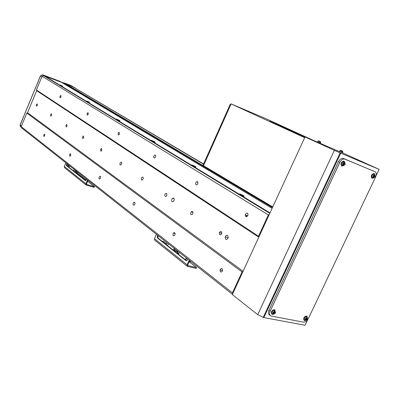 <?xml version="1.0" encoding="UTF-8"?>
<svg xmlns="http://www.w3.org/2000/svg" width="400" height="400" viewBox="0 0 400 400"><rect width="100%" height="100%" fill="white"/><g stroke="black" fill="none" stroke-linecap="round" stroke-linejoin="round"><path stroke-width="0.6" d="M221.625 233.875L221.73 233.605C221.75 231.215 221.01 230.81 219.5 232.4L219.415 232.605C219.345 235.04 220.08 235.465 221.625 233.875M192.755 213.745C193.13 211.67 192.6 211.05 191.17 211.885L190.84 212.415C190.475 214.52 191.01 215.13 192.46 214.235L192.755 213.745M166.695 195.58C167.11 193.945 166.76 193.265 165.645 193.53L164.97 194.375C164.555 196.025 164.915 196.7 166.045 196.405L166.695 195.58M143.06 179.1C143.46 177.735 143.22 177.06 142.345 177.075L141.49 178C141.09 179.38 141.34 180.05 142.225 180.015L143.06 179.1M121.525 164.08C121.9 162.89 121.725 162.245 121.01 162.15L120.09 163.08C119.715 164.285 119.895 164.925 120.62 165.01L121.525 164.08M101.825 150.345L101.44 148.51L100.505 149.425L100.895 151.255L101.825 150.345M83.725 137.725L83.435 135.99L82.515 136.88L82.81 138.615L83.725 137.725M67.045 126.095L66.825 124.445L65.93 125.315L66.155 126.965L67.045 126.095M51.625 115.34L51.46 113.775L50.59 114.62L50.76 116.19L51.625 115.34M37.325 105.37L37.2 103.875L36.365 104.7L36.495 106.195L37.325 105.37M227.98 238.31L228.17 237.765C228.04 235.045 227.115 234.63 225.4 236.51L225.235 236.97C225.3 239.75 226.215 240.2 227.98 238.31M173.99 200.66C174.475 198.595 174.01 197.79 172.59 198.245L171.87 199.185C171.385 201.285 171.865 202.08 173.31 201.575L173.99 200.66M247.795 215.64L248.025 214.695C247.605 212.79 246.765 212.625 245.505 214.19L245.28 215.05C245.65 217.025 246.49 217.22 247.795 215.64M222.41 271.115L222.585 270.59C222.445 268.285 221.665 267.91 220.245 269.46L220.08 269.93C220.185 272.27 220.965 272.665 222.41 271.115M197.76 183.85C198.175 182.045 197.735 181.375 196.45 181.83L195.845 182.635C195.43 184.47 195.885 185.135 197.2 184.62L197.76 183.85M174.92 234.91C175.295 232.845 174.795 232.21 173.41 233.015L173.1 233.525C172.725 235.61 173.235 236.23 174.63 235.39L174.92 234.91M155.55 157.03C155.94 155.78 155.74 155.1 154.945 155.005L153.925 155.995C153.53 157.265 153.74 157.94 154.555 158.02L155.55 157.03M134.8 204.325C135.2 202.825 134.915 202.15 133.945 202.305L133.25 203.145C132.845 204.66 133.135 205.33 134.12 205.16L134.8 204.325M119.47 134.105L119.115 132.255L118.065 133.21L118.43 135.06L119.47 134.105M100.46 178.15C100.825 176.945 100.66 176.31 99.95 176.25L99.125 177.135C98.755 178.345 98.93 178.98 99.64 179.03L100.46 178.15M88.265 114.275L88.045 112.59L87.045 113.5L87.275 115.185L88.265 114.275M70.735 155.49L70.415 153.745L69.575 154.605L69.9 156.35L70.735 155.49M61.015 96.96L60.875 95.415L59.945 96.28L60.09 97.83L61.015 96.96M44.75 135.685L44.545 134.08L43.73 134.91L43.94 136.515L44.75 135.685M232.46 294.34L21.73 127.99L21.18 126.635L26.815 113.075L27.525 112.715L36.68 90.69L36.41 89.99L42.115 76.27L43.525 75.58L44.975 76.125L269.99 212.91L44.975 76.125L61.64 82.405L272.095 208.33M269.355 214.29L268.37 214.92L258.55 236.225L258.785 237.215L243.08 271.295L242.09 271.955L232.45 292.875L232.705 293.805M258.785 237.215L36.68 90.69L27.525 112.715L243.08 271.295M36.41 89.99L258.55 236.225M42.115 76.27L268.37 214.92M43.525 75.58L269.795 213.325M226.725 235.285L225.505 236.305M21.18 126.635L232.45 292.875M26.815 113.075L242.09 271.955M246.075 216.685L246.635 215.46M203.66 163.745L202.53 163.355M73.18 86.755L70.38 85.28L64.395 83.025L75.11 87.895L72.305 86.42L66.305 84.16L272.66 207.115M44.495 75.945L61.64 82.405L59.745 81.27L42.65 74.825L44.495 75.945M64.395 83.025L63.435 82.875L65.73 84.245L62.995 83.215L66.305 84.16L65.73 84.245L272.43 207.615M63.435 82.875L60.705 81.845M240.16 194.11L240.005 194.06C238.795 193.985 239.935 194.68 243.42 196.155L243.68 196.245C245.04 196.35 243.865 195.64 240.16 194.11M192.37 165.11L191.97 164.985C191.095 165 192.22 165.645 195.33 166.91L195.385 166.93C196.775 167.125 195.77 166.52 192.37 165.11M151.83 140.515L151.24 140.33C150.6 140.375 151.64 140.95 154.36 142.05L154.665 142.15C155.75 142.285 154.805 141.74 151.83 140.515M117.01 119.385L116.285 119.16C115.825 119.225 116.795 119.745 119.195 120.715L119.695 120.88C120.525 120.955 119.63 120.46 117.01 119.385M86.775 101.045L89.325 102.415C89.955 102.45 89.105 101.995 86.775 101.045M60.28 84.965L62.705 86.235L60.28 84.965M293.375 254.415L292.7 254.335M340.595 153.445L339.99 153.19M340.525 153.595L339.92 153.34M340.035 151.845L320.58 143.52M305.01 136.92L232.335 294.61L257.715 314.66L334.36 150.35L305.01 136.92L317.825 142.435M376.01 175.9L379.11 169.37L342.745 152.91M334.36 150.35L340.73 153.16L263.835 317.585L305.085 325.24L307.725 319.68M379.11 169.37L340.73 153.16M263.835 317.585L257.715 314.66M271.28 316.065L270.605 315.81C269.405 314.91 269.245 313.405 270.115 311.295L339.87 162.31C341.245 159.795 342.865 158.72 344.73 159.095L374.92 171.67C376.42 172.6 376.645 174.36 375.605 176.95L308.275 318.725C306.96 321.105 305.375 322.25 303.525 322.165L271.28 316.065M270.25 315.54L269.405 314.88C268.205 313.98 268.045 312.475 268.915 310.375L338.5 161.665C339.87 159.15 341.49 158.085 343.35 158.455L374.92 171.67M319.72 198.085L318.46 199.245M203.54 165.575L203.265 164.635L230.195 104.375L231.085 103.87L266.715 119.06L231.085 103.87M203.265 164.635L203.815 164.96L230.775 104.64L230.195 104.375M317.24 142.13L267.235 119.28L231.105 103.9L203.485 165.69L272.745 206.93M309.57 138.855L286.7 128.48L269.73 121.275C268.24 120.65 268.215 120.67 269.67 121.34L304.775 137.425M304.67 137.66L231.105 103.9M312.74 213.005L312.12 212.8M317.065 142.055L320.345 143.505M318.185 140.835L320.7 141.975M318.81 140.9L320.18 141.625M319.9 141.41L318.825 141M319.795 141.345L320.625 142.78M339.215 151.44L342.53 152.905M340.34 150.265L342.845 151.41M340.965 150.345L342.305 151.04M341.93 150.78L340.995 150.435M375.17 176.845L374.905 174.77L374.06 174.87L373.07 175.985L372.875 177.485L373.345 178.055L375.17 176.845M374.03 173.555L373.96 173.53C371.37 174.38 370.665 175.925 371.845 178.16L372.49 178.38L373.425 176.53L373.76 177.05L373.28 177.765L373.705 177.935L374.185 177.22L374.915 177.135L375.23 176.475L374.85 176.325L375.05 175.105L374.625 174.93L374.375 175.755L373.415 175.73L373.1 176.395L373.425 176.53M373.71 176.65L373.115 176.37M374.915 177.135L374.535 176.99M374.85 176.325L374.055 175.955M373.495 176.55L373.835 175.905M374.065 175.96L373.755 176.61M374.34 175.765L374.8 175.93M375.05 175.105L374.565 175.155M373.28 177.765L372.985 177.315M374.185 177.22L373.725 176.945M373.705 177.935L373.445 177.54M307.595 319.16L307.215 317.375L306.68 317.425L305.345 318.725L305.135 319.81L305.725 320.51L307.595 319.16M304.92 320.69L304.6 320.565C303.775 318.56 304.56 317.175 306.955 316.41L306.465 315.97C304.005 316.755 303.2 318.175 304.045 320.24L304.075 320.255M305.69 318.465L305.39 319.1L306.09 319.62L305.64 320.28L306.095 320.37L307.625 318.84L307.205 318.815L307.38 317.66L306.925 317.57L306.675 318.385L305.69 318.465M306.015 319.275L305.5 318.875M307.325 319.475L305.995 318.815L306.9 319.445M307.205 318.815L306.62 318.405M304.045 320.24L304.6 320.565L305.545 319.33M306.545 319.705L305.745 319L306.16 318.6M306.37 318.585L306.24 318.86M306.73 318.23L307.13 318.47M307.38 317.66L306.91 317.63M306.925 317.57L306.625 317.555M306.095 320.37L305.885 319.945M345.115 164.53L344.78 162.35L343.785 162.495L342.835 163.595L342.63 165.085L343.175 165.78L345.115 164.53M343.915 161.105L343.835 161.075C341.07 161.94 340.345 163.55 341.665 165.905L342.31 166.13L343.15 164.145L343.585 164.72L343.095 165.47L343.555 165.655L344.045 164.905L344.84 164.835L345.165 164.14L344.745 163.975L344.94 162.7L344.48 162.51L344.22 163.37L343.845 163.61L343.195 163.335L342.87 164.03L343.15 164.145M343.52 164.3L342.885 164M344.84 164.835L344.42 164.67M344.745 163.975L343.88 163.575M343.37 164.23L343.725 163.555M343.97 163.615L343.655 164.295M344.18 163.38L344.68 163.555M344.94 162.7L344.415 162.765M344.045 164.905L343.54 164.605M343.555 165.655L343.275 165.215M275.485 312.935L275.035 311.065L274.4 311.135L273.05 312.465L272.835 313.49L273.505 314.335L275.485 312.935M272.695 314.525L272.32 314.375C271.42 312.26 272.245 310.825 274.79 310.065L274.305 309.61C271.69 310.39 270.845 311.87 271.77 314.04L271.8 314.06M273.41 312.195L273.1 312.855L273.77 313.04L273.4 314.09L273.89 314.185L274.73 313.225L275.2 313.26L275.51 312.6L275.04 312.565L275.215 311.365L274.725 311.27L274.465 312.11L273.41 312.195M273.77 313.04L273.225 312.595M275.2 313.26L273.83 312.575L274.73 313.225M275.04 312.565L274.43 312.125M273.43 312.2L273.525 312.84M274.35 313.495L273.56 312.765L274 312.36M274.295 312.2L274.095 312.625M274.525 311.94L274.955 312.21M275.215 311.365L274.705 311.335M274.725 311.27L274.345 311.245M273.89 314.185L273.67 313.705M173.425 250.275L158.07 238.08L157.91 236.38L158.32 235.82M157.92 235.5L157.24 236.215L157.4 237.91L173.575 250.77M187.17 266.235L154.72 240.15L154.46 238.665L156.4 234.3M189.71 260.595L187.75 264.945L187.845 265.565L196.57 267.57L196.19 268.4L187.3 266.335L187.06 264.785L189.15 260.155M196.57 267.57L189.2 261.73M166.625 243.845L163.725 241.545L161.85 241.08M186.6 260.74L177.235 253.3M176.325 252.58L174.325 250.99M176.83 253.36L185.985 260.64L187.1 260.35L187.44 258.805M173.925 251.05L176.48 253.08M177.435 253.15L177.765 253.72L178.765 253.525L179.215 252.31M176.925 251.18L177.15 250.68L176.925 251.18M186.25 257.865L185.39 259.78M185.665 260L186.53 258.085M190.445 261.175L190.14 261.855L190.585 261.285M189.405 261.27L190.14 261.855M174.53 250.835L174.855 251.41L175.82 251.24L176.295 250.005M167.53 245.595L168.36 243.74M166.285 244.605L167.11 242.755M176.57 251.55L176.72 251.35C177.655 250.88 177.99 251.335 177.73 252.725L176.965 253.375L176.33 252.595M176.43 251.785C177.255 250.975 177.595 251.245 177.45 252.595C176.625 253.405 176.285 253.135 176.43 251.785M173.68 249.24L173.84 249.03C174.755 248.595 175.08 249.055 174.815 250.415L174.56 250.805L173.43 250.3M173.53 249.485C174.35 248.675 174.685 248.945 174.54 250.285C173.72 251.095 173.385 250.83 173.53 249.485M67.635 166.245L67.03 165.76L67.295 163.96M66.885 163.64L66.385 164.265L66.425 165.585L67.75 166.635M86.085 184.975L64.625 167.73L64.335 166.45L65.87 162.84M88.06 180.355L86.53 183.915L86.645 184.45L94.51 186.705L94.215 187.39L86.2 185.07L85.915 183.74L87.545 179.945M94.51 186.705L87.665 181.285M86.215 180.135L76.495 172.435M85.765 180.645L68.54 166.96M67.97 166.81L85.35 180.625L85.625 180.695L86.425 179.06M68.715 167.015L69.07 167.275L69.87 165.995M74.255 169.455L73.6 170.985M77.385 172.065L77.665 172.145M75.545 172.525L76.355 172.765L76.65 172.07M73.855 171.185L74.51 169.655M75.17 172.23L75.825 170.695M75.525 170.46L74.87 171.995M77.3 171.86L77.07 172.4L77.43 171.96M75.595 171.235L77.07 172.4M68.07 165.21L68.37 165.045L68.59 166.24L68.03 166.81L67.69 166.455M67.74 165.635C68.32 164.935 68.53 165.105 68.375 166.14C67.795 166.835 67.585 166.665 67.74 165.635M70.245 85.23L203.475 164.16M41.93 76.705L40.545 75.855L20.165 124.92L21.465 125.945M42.57 74.785L40.545 75.855L42.475 74.77M21.515 127.47L20.65 126.785L20.19 124.705L23.76 116.11M268.915 310.375L270.115 311.295M338.5 161.665L339.87 162.31M343.46 158.5L344.84 159.135M286.445 129.035L286.7 128.48M291.79 131.485L292.08 130.855M317.44 141.375L320.615 142.825L320.325 143.555M339.58 150.78L342.805 152.205M374.585 173.89L374.515 173.865C371.995 174.695 371.31 176.195 372.46 178.37L372.47 178.375M344.47 161.44L344.39 161.41C341.7 162.255 340.995 163.825 342.28 166.12L342.29 166.125M187.06 264.785L154.46 238.665M157.4 237.91L158.07 238.08M185.985 260.64L186.52 260.765M85.915 183.74L64.335 166.45M66.425 165.585L67.03 165.76M85.35 180.625L85.6 180.7M191.17 211.885L192.955 212.4M165.645 193.53L166.775 193.865M142.345 177.075L143.05 177.295M121.01 162.15L121.47 162.295M101.44 148.51L101.75 148.61M174.125 198.7L172.59 198.245M197.905 182.295L196.45 181.83M175.105 233.45L173.41 233.015M155.485 155.185L154.945 155.005M134.835 202.555L133.945 202.305M100.425 176.39L99.95 176.25M70.685 153.83L70.415 153.745M222.6 270.515L220.08 269.93M247.72 215.785L245.28 215.05M228.17 237.76L225.235 236.97M219.415 232.605L221.815 233.26M70.335 85.26L203.565 163.965M70.295 85.245L64.35 83M59.68 81.24L42.61 74.8M40.495 75.82L36.92 84.43M35.875 86.945L24.795 113.62M20.115 124.88L20.125 126.13M285.885 270.43L285.345 270.065M290.385 260.805L289.845 260.445M240.12 194.645L240.005 194.06M192.08 165.445L191.97 164.985M151.34 140.69L151.24 140.33M116.37 119.44L116.285 119.16M191.64 164.91L192.005 165.13M239.435 193.93L240.055 194.31M340.125 152.905L263.195 317.435M343.35 158.455L344.73 159.095M342.515 152.95L342.795 152.245L342.025 150.83M373.725 175.86L374.515 173.865L373.96 173.53M373.205 176.185L373.26 176.435M307.23 316.505L306.075 318.575M305.625 318.605L305.64 318.98M343.46 163.445L344.39 161.41L343.835 161.075M343.035 163.695L343.15 164.125M275.11 310.18L273.755 312.295M271.77 314.04L272.32 314.375L273.31 312.915M157.675 235.63L158.275 235.78M177.83 251.62L178.56 251.795M177.495 253.095L178.85 253.415M174.91 249.29L175.6 249.46M174.56 250.805L175.915 251.13M68.55 165.1L68.845 165.185M68.03 166.81L69.29 167.185"/></g></svg>
